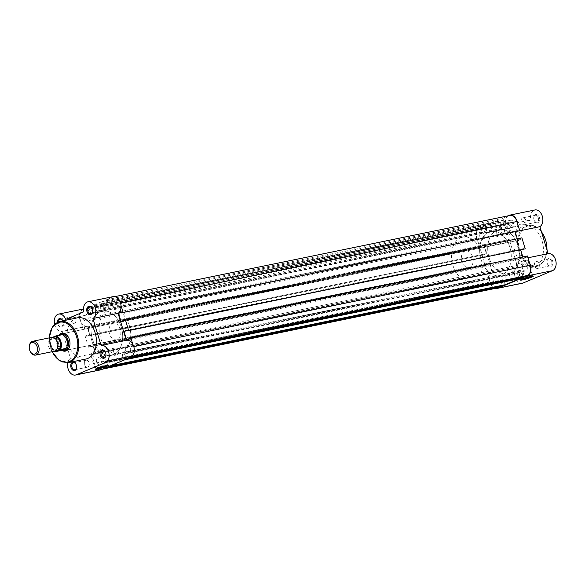 <?xml version="1.0" encoding="UTF-8"?>
<svg xmlns="http://www.w3.org/2000/svg" width="585" height="585" viewBox="0 0 585 585"><rect width="100%" height="100%" fill="white"/><g stroke="black" fill="none" stroke-linecap="round" stroke-linejoin="round"><path stroke-width="0.44" stroke-dasharray="2.92 2.19" d="M517.988 275.696A4.234 2.903 -101.6 0 0 518.31 276.515A4.234 2.903 -101.6 0 0 522.193 278.445A4.234 2.903 -101.6 0 0 523.392 273.429A4.234 2.903 -101.6 0 0 520.145 270.372A4.234 2.903 -101.6 0 0 517.732 273.707A4.234 2.903 -101.6 0 0 517.988 275.696M522.442 273.721A3.525 2.42 78.4 0 1 520.899 278.116A3.525 2.42 78.4 0 1 518.2 276.288A3.525 2.42 78.4 0 1 517.937 275.608A3.525 2.42 78.4 0 1 517.718 273.948A3.525 2.42 78.4 0 1 519.48 271.206A3.525 2.42 78.4 0 1 522.442 273.721M504.723 232.018A4.234 2.903 -101.6 0 0 505.038 232.845A4.234 2.903 -101.6 0 0 508.928 234.775A4.234 2.903 -101.6 0 0 510.127 229.751A4.234 2.903 -101.6 0 0 506.873 226.702A4.234 2.903 -101.6 0 0 504.46 230.029A4.234 2.903 -101.6 0 0 504.723 232.018M509.169 230.044A3.525 2.42 78.4 0 1 507.634 234.446A3.525 2.42 78.4 0 1 504.935 232.618A3.525 2.42 78.4 0 1 504.672 231.938A3.525 2.42 78.4 0 1 504.453 230.278A3.525 2.42 78.4 0 1 506.208 227.536A3.525 2.42 78.4 0 1 509.169 230.044M547.26 263.411A4.234 2.903 -101.6 0 0 547.575 264.23A4.234 2.903 -101.6 0 0 551.465 266.168A4.234 2.903 -101.6 0 0 552.664 261.144A4.234 2.903 -101.6 0 0 549.417 258.095A4.234 2.903 -101.6 0 0 546.997 261.422A4.234 2.903 -101.6 0 0 547.26 263.411M551.713 261.436A3.525 2.42 78.4 0 1 550.171 265.839A3.525 2.42 78.4 0 1 547.472 264.01A3.525 2.42 78.4 0 1 547.209 263.323A3.525 2.42 78.4 0 1 546.99 261.67A3.525 2.42 78.4 0 1 548.752 258.921A3.525 2.42 78.4 0 1 551.713 261.436M533.995 219.741A4.234 2.903 -101.6 0 0 534.31 220.56A4.234 2.903 -101.6 0 0 538.2 222.497A4.234 2.903 -101.6 0 0 539.399 217.474A4.234 2.903 -101.6 0 0 536.145 214.417A4.234 2.903 -101.6 0 0 533.732 217.752A4.234 2.903 -101.6 0 0 533.995 219.741M538.441 217.766A3.525 2.42 78.4 0 1 536.898 222.161A3.525 2.42 78.4 0 1 534.2 220.34A3.525 2.42 78.4 0 1 533.937 219.653A3.525 2.42 78.4 0 1 533.725 217.993A3.525 2.42 78.4 0 1 535.48 215.251A3.525 2.42 78.4 0 1 538.441 217.766M531.743 276.208A5.996 0.585 163.1 0 0 532.416 275.696A5.996 0.585 163.1 0 0 532.372 275.652A5.996 0.585 163.1 0 0 530.5 275.835A5.996 0.585 163.1 0 0 524.511 277.524A5.996 0.585 163.1 0 0 520.95 279.118A5.996 0.585 163.1 0 0 520.935 279.184A5.996 0.585 163.1 0 0 521.776 279.235M508.168 215.821A8.819 6.04 -101.6 0 0 505.63 225.115L487.539 232.706A8.819 6.04 -101.6 0 0 480.482 227.419A8.819 6.04 -101.6 0 0 476.629 238.424A8.819 6.04 -101.6 0 0 484.029 244.698A8.819 6.04 -101.6 0 0 484.117 244.684L509.279 239.506A8.819 6.04 78.4 0 1 509.199 239.528A8.819 6.04 78.4 0 1 501.798 233.247A8.819 6.04 78.4 0 1 505.652 222.249A8.819 6.04 78.4 0 1 512.709 227.536L530.8 219.945A8.819 6.04 78.4 0 1 534.917 209.964M484.117 244.684L492.314 271.674A8.819 6.04 -101.6 0 0 489.894 282.094A8.819 6.04 -101.6 0 0 495.568 288.368M522.471 283.198A8.819 6.04 78.4 0 1 515.063 276.924A8.819 6.04 78.4 0 1 517.484 266.504L509.279 239.506M518.149 263.594A5.996 0.585 163.1 0 0 524.401 261.817A5.996 0.585 163.1 0 0 527.721 260.245A5.996 0.585 163.1 0 0 525.805 260.383A5.996 0.585 163.1 0 0 519.56 262.16A5.996 0.585 163.1 0 0 516.241 263.733A5.996 0.585 163.1 0 0 518.149 263.594M539.129 264.018A3.525 2.42 78.4 0 1 537.586 268.42A3.525 2.42 78.4 0 1 534.624 265.912A3.525 2.42 78.4 0 1 536.167 261.51A3.525 2.42 78.4 0 1 539.129 264.018M525.856 220.348A3.525 2.42 78.4 0 1 524.314 224.75A3.525 2.42 78.4 0 1 521.352 222.242A3.525 2.42 78.4 0 1 522.895 217.839A3.525 2.42 78.4 0 1 525.856 220.348M509.857 276.303A3.525 2.42 78.4 0 1 508.314 280.705A3.525 2.42 78.4 0 1 505.352 278.197A3.525 2.42 78.4 0 1 506.895 273.795A3.525 2.42 78.4 0 1 509.857 276.303M496.585 232.633A3.525 2.42 78.4 0 1 495.049 237.035A3.525 2.42 78.4 0 1 492.087 234.519A3.525 2.42 78.4 0 1 493.623 230.124A3.525 2.42 78.4 0 1 496.585 232.633M515.275 252.215A21.023 14.406 78.4 0 1 524.46 225.986A21.023 14.406 78.4 0 1 542.112 240.954A21.023 14.406 78.4 0 1 532.928 267.177A21.023 14.406 78.4 0 1 515.275 252.215M481.06 259.455A22.581 15.473 78.4 0 1 490.925 231.294A22.581 15.473 78.4 0 1 509.879 247.36A22.581 15.473 78.4 0 1 500.014 275.528A22.581 15.473 78.4 0 1 481.06 259.455M489.118 257.802A22.581 15.473 78.4 0 1 498.983 229.634A22.581 15.473 78.4 0 1 517.937 245.707A22.581 15.473 78.4 0 1 508.072 273.868A22.581 15.473 78.4 0 1 489.118 257.802A22.581 15.473 78.4 0 1 498.983 229.634A22.581 15.473 78.4 0 1 517.937 245.707A22.581 15.473 78.4 0 1 508.072 273.868A22.581 15.473 78.4 0 1 489.118 257.802M529.484 262.826A8.819 6.04 -101.6 0 0 523.019 258.811A8.819 6.04 -101.6 0 0 522.939 258.826L523.019 258.811M517.645 223.858A8.819 6.04 -101.6 0 1 514.734 231.828L522.939 258.826M492.314 271.674L517.484 266.504M487.539 232.706L512.709 227.536M514.734 231.828L519.297 230.892M505.63 225.115L530.8 219.945M96.576 362.188A3.598 2.464 78.4 0 1 98.148 357.698A3.598 2.464 78.4 0 1 101.168 360.258A3.598 2.464 78.4 0 1 99.596 364.748A3.598 2.464 78.4 0 1 96.576 362.188M493.228 280.698A3.598 2.464 78.4 0 1 494.8 276.208A3.598 2.464 78.4 0 1 497.82 278.767A3.598 2.464 78.4 0 1 496.248 283.257A3.598 2.464 78.4 0 1 493.228 280.698M83.311 318.518A3.598 2.464 78.4 0 1 84.883 314.028A3.598 2.464 78.4 0 1 87.904 316.587A3.598 2.464 78.4 0 1 86.331 321.077A3.598 2.464 78.4 0 1 83.311 318.518M479.956 237.02A3.598 2.464 78.4 0 1 481.528 232.537A3.598 2.464 78.4 0 1 484.555 235.097A3.598 2.464 78.4 0 1 482.983 239.587A3.598 2.464 78.4 0 1 479.956 237.02M112.583 306.233A3.598 2.464 78.4 0 1 114.155 301.743A3.598 2.464 78.4 0 1 117.175 304.302A3.598 2.464 78.4 0 1 115.603 308.792A3.598 2.464 78.4 0 1 112.583 306.233M509.228 224.742A3.598 2.464 78.4 0 1 510.8 220.252A3.598 2.464 78.4 0 1 513.82 222.812A3.598 2.464 78.4 0 1 512.248 227.302A3.598 2.464 78.4 0 1 509.228 224.742M125.848 349.903A3.598 2.464 78.4 0 1 127.42 345.413A3.598 2.464 78.4 0 1 130.44 347.98A3.598 2.464 78.4 0 1 128.868 352.462A3.598 2.464 78.4 0 1 125.848 349.903M522.5 268.413A3.598 2.464 78.4 0 1 524.072 263.923A3.598 2.464 78.4 0 1 527.092 266.482A3.598 2.464 78.4 0 1 525.52 270.972A3.598 2.464 78.4 0 1 522.5 268.413M92.467 339.293A22.581 15.473 78.4 0 1 102.331 311.132A22.581 15.473 78.4 0 1 121.285 327.198A22.581 15.473 78.4 0 1 111.421 355.366A22.581 15.473 78.4 0 1 92.467 339.293A22.581 15.473 -101.6 0 0 111.421 355.366A22.581 15.473 -101.6 0 0 121.285 327.198A22.581 15.473 -101.6 0 0 102.331 311.132A22.581 15.473 -101.6 0 0 92.467 339.293M509.82 215.485A8.468 5.799 78.4 0 0 509.074 215.711L502.91 218.3L106.258 299.798L112.43 297.209A8.468 5.799 78.4 0 1 113.176 296.975A8.468 5.799 78.4 0 1 120.283 303.001L120.993 305.355M518.376 231.28L518.127 230.475L121.483 311.966M518.127 230.475L515.158 231.718L121.665 312.565M517.301 238.775L517.813 240.457L121.161 321.947M521.893 237.832L520.54 238.402L520.782 239.206L124.137 320.704M520.782 239.206L517.813 240.457M520.54 238.402L123.888 319.893M523.889 249.422L523.641 248.618L126.996 330.108M523.641 248.618L520.672 249.861L127.172 330.708M527.399 255.974L526.054 256.544L526.295 257.349L523.326 258.599L126.674 340.09M523.326 258.599L522.814 256.917M526.295 257.349L129.643 338.839M526.054 256.544L129.402 338.035M132.832 344.324L133.548 346.671A8.468 5.799 78.4 0 1 130.594 357.004L126.77 358.612L128.539 358.247M124.232 353.611L122.433 354.371L519.085 272.873L520.884 272.12L124.232 353.611L126.77 358.612M520.884 272.12L523.414 277.114M122.433 354.371L123.164 360.119L124.934 359.76M519.085 272.873L519.721 277.875M110.521 365.808L108.751 366.166L123.164 360.119M505.403 284.676L502.873 279.681L106.221 361.172L108.751 366.166M106.221 361.172L104.422 361.925L105.154 367.68L106.923 367.314M502.873 279.681L501.067 280.434L104.422 361.925M501.067 280.434L501.703 285.436M103.092 368.923L101.322 369.289L105.154 367.68M101.322 369.289A8.468 5.799 78.4 0 1 100.576 369.515A8.468 5.799 78.4 0 1 93.468 363.49L90.675 354.291L92.028 353.72L92.269 354.525L95.245 353.281L92.591 344.543L489.235 263.053L491.89 271.784L95.245 353.281M497.228 288.025A8.468 5.799 78.4 0 1 490.12 281.999L93.468 363.49M490.12 281.999L487.327 272.793L90.675 354.291M487.327 272.793L92.028 353.72M488.672 272.23L488.921 273.034L92.269 354.525M488.921 273.034L491.89 271.784M485.162 265.67L88.51 347.168L85.161 336.148L481.813 254.65L485.162 265.67L486.508 265.107L486.267 264.296L89.615 345.793L92.591 344.543M486.267 264.296L489.235 263.053M486.508 265.107L89.863 346.598L89.615 345.793M88.51 347.168L89.863 346.598M85.161 336.148L86.514 335.578L86.763 336.382L89.732 335.139L486.384 253.649L483.407 254.892L86.763 336.382M481.813 254.65L86.514 335.578M483.166 254.087L483.407 254.892M476.855 238.329L80.204 319.82A8.468 5.799 78.4 0 1 83.158 309.487L89.329 306.898L485.974 225.408L479.81 227.996A8.468 5.799 78.4 0 0 476.855 238.329L479.649 247.528L481.002 246.965L480.753 246.161L483.729 244.91L87.077 326.401L89.732 335.139M483.729 244.91L486.384 253.649M480.753 246.161L84.108 327.651L87.077 326.401M481.002 246.965L84.35 328.456L84.108 327.651M479.649 247.528L84.35 328.456M80.204 319.82L82.997 329.026M89.329 306.898L89.936 308.917L89.395 309.143L90.748 313.575L96.598 311.118L493.25 229.627L487.393 232.084L90.748 313.575M485.974 225.408L486.588 227.426L89.936 308.917M486.588 227.426L89.395 309.143M486.047 227.653L487.393 232.084M491.363 225.422L94.712 306.913L94.097 304.895L490.749 223.404L491.363 225.422L491.905 225.196L95.253 306.686L96.598 311.118M491.905 225.196L493.25 229.627M94.712 306.913L95.253 306.686M94.097 304.895L101.483 301.801L102.097 303.812L101.556 304.039L102.901 308.478L499.553 226.98L498.208 222.549L101.556 304.039M490.749 223.404L498.135 220.304L101.483 301.801M498.135 220.304L498.749 222.322L102.097 303.812M498.749 222.322L498.208 222.549M502.91 218.3L503.517 220.318L504.058 220.092L505.411 224.523L108.759 306.021L102.901 308.478M505.411 224.523L499.553 226.98M504.058 220.092L107.413 301.582L108.759 306.021M503.517 220.318L107.413 301.582M106.258 299.798L106.872 301.809M76.672 367.124A3.525 2.42 -101.6 0 0 76.679 367.007A3.525 2.42 -101.6 0 0 76.459 365.347A3.525 2.42 -101.6 0 0 76.196 364.66A3.525 2.42 -101.6 0 0 76.145 364.557M92.671 311.169A3.525 2.42 -101.6 0 0 92.679 311.052A3.525 2.42 -101.6 0 0 92.467 309.392A3.525 2.42 -101.6 0 0 92.196 308.712A3.525 2.42 -101.6 0 0 92.145 308.602M58.478 321.83A3.525 2.42 -101.6 0 0 58.69 323.563A3.525 2.42 -101.6 0 0 61.652 326.079A3.525 2.42 -101.6 0 0 63.407 323.329A3.525 2.42 -101.6 0 0 63.195 321.677A3.525 2.42 -101.6 0 0 62.931 320.989A3.525 2.42 -101.6 0 0 62.851 320.829A4.234 2.903 78.4 0 1 63.143 321.589A4.234 2.903 78.4 0 1 63.399 323.578A4.234 2.903 78.4 0 1 60.986 326.905A4.234 2.903 78.4 0 1 57.739 323.856A4.234 2.903 78.4 0 1 57.476 322.247M105.943 354.839A3.525 2.42 -101.6 0 0 105.951 354.722A3.525 2.42 -101.6 0 0 105.731 353.062A3.525 2.42 -101.6 0 0 105.468 352.382A3.525 2.42 -101.6 0 0 105.417 352.272M106.806 365.435A6.047 0.592 163.1 0 0 107.472 364.93A6.047 0.592 163.1 0 0 107.428 364.879A6.047 0.592 163.1 0 0 105.549 365.069A6.047 0.592 163.1 0 0 99.508 366.773A6.047 0.592 163.1 0 0 95.918 368.374A6.047 0.592 163.1 0 0 95.911 368.44A6.047 0.592 163.1 0 0 96.737 368.491M62.068 350.532A9.17 6.289 78.4 0 1 57.732 344.594A9.17 6.289 78.4 0 1 58.836 335.088M113.227 323.3L62.383 333.742A8.468 5.799 -101.6 0 0 58.69 344.302A8.468 5.799 -101.6 0 0 65.791 350.327L116.634 339.885A8.468 5.799 -101.6 0 0 120.334 329.326A8.468 5.799 -101.6 0 0 113.227 323.3A8.468 5.799 -101.6 0 0 109.527 333.859A8.468 5.799 -101.6 0 0 116.634 339.885M70.01 343.87A8.468 5.799 -101.6 0 0 70.017 343.746A8.468 5.799 -101.6 0 0 69.491 339.768A8.468 5.799 -101.6 0 0 68.862 338.13A8.468 5.799 -101.6 0 0 68.811 338.02M100.854 349.611A6.047 0.592 163.1 0 0 94.558 351.409A6.047 0.592 163.1 0 0 91.209 352.989A6.047 0.592 163.1 0 0 93.139 352.85A6.047 0.592 163.1 0 0 99.435 351.058A6.047 0.592 163.1 0 0 102.777 349.472A6.047 0.592 163.1 0 0 100.854 349.611M84.54 364.652A3.525 2.42 -101.6 0 0 87.501 367.161A3.525 2.42 -101.6 0 0 89.044 362.758A3.525 2.42 -101.6 0 0 86.083 360.25A3.525 2.42 -101.6 0 0 84.54 364.652M71.275 320.982A3.525 2.42 -101.6 0 0 74.236 323.49A3.525 2.42 -101.6 0 0 75.779 319.088A3.525 2.42 -101.6 0 0 72.818 316.58A3.525 2.42 -101.6 0 0 71.275 320.982M113.812 352.367A3.525 2.42 -101.6 0 0 116.773 354.876A3.525 2.42 -101.6 0 0 118.316 350.481A3.525 2.42 -101.6 0 0 115.355 347.965A3.525 2.42 -101.6 0 0 113.812 352.367M100.547 308.697A3.525 2.42 -101.6 0 0 103.508 311.205A3.525 2.42 -101.6 0 0 105.044 306.803A3.525 2.42 -101.6 0 0 102.082 304.295A3.525 2.42 -101.6 0 0 100.547 308.697M129.336 325.545A22.581 15.473 -101.6 0 0 110.389 309.472A22.581 15.473 -101.6 0 0 100.518 337.64A22.581 15.473 -101.6 0 0 119.472 353.706A22.581 15.473 -101.6 0 0 129.336 325.545M77.476 317.823A21.023 14.406 -101.6 0 0 68.291 344.046A21.023 14.406 -101.6 0 0 85.936 359.014M54.58 324.229A8.819 6.04 -101.6 0 0 62.215 331.359A8.819 6.04 -101.6 0 0 62.295 331.344L70.5 358.342A8.819 6.04 -101.6 0 0 67.772 362.729M100.649 369.866A8.819 6.04 78.4 0 1 93.227 363.526A8.819 6.04 78.4 0 1 95.669 353.172L70.5 358.342M113.102 296.632A8.819 6.04 78.4 0 0 108.985 306.606L90.887 314.196A8.819 6.04 78.4 0 0 83.831 308.917A8.819 6.04 78.4 0 0 79.684 318.767A8.819 6.04 78.4 0 0 87.384 326.189A8.819 6.04 78.4 0 0 87.465 326.174L95.669 353.172M87.465 326.174L62.295 331.344M90.887 314.196L65.717 319.373M108.985 306.606L83.816 311.776M51.597 337.399A7.057 4.834 -101.6 0 0 50.975 337.596A7.057 4.834 -101.6 0 0 48.387 345.75A7.057 4.834 -101.6 0 0 54.434 351.227M30.23 351.431A7.057 4.834 78.4 0 1 29.265 346.751M464.834 251.14A8.468 5.799 -101.6 0 0 461.726 260.917A8.468 5.799 -101.6 0 0 468.987 267.491A8.468 5.799 -101.6 0 0 469.733 267.265A8.468 5.799 -101.6 0 0 472.841 257.48A8.468 5.799 -101.6 0 0 465.58 250.906A8.468 5.799 -101.6 0 0 464.834 251.14M59.37 334.7A8.468 5.799 -101.6 0 0 56.906 343.549A8.468 5.799 -101.6 0 0 62.69 350.649M488.936 231.909A22.581 15.473 -101.6 0 0 480.658 258A22.581 15.473 -101.6 0 0 500.014 275.528A22.581 15.473 -101.6 0 0 502.003 274.906A22.581 15.473 -101.6 0 0 510.288 248.815A22.581 15.473 -101.6 0 0 490.925 231.294A22.581 15.473 -101.6 0 0 488.936 231.909M460.753 237.7A22.581 15.473 -101.6 0 0 452.468 263.791A22.581 15.473 -101.6 0 0 471.824 281.312A22.581 15.473 -101.6 0 0 473.813 280.698A22.581 15.473 -101.6 0 0 482.098 254.607A22.581 15.473 -101.6 0 0 462.742 237.086A22.581 15.473 -101.6 0 0 460.753 237.7M52.906 337.391A7.057 4.834 -101.6 0 0 50.8 344.77A7.057 4.834 -101.6 0 0 55.641 350.715M52.504 337.34L51.48 337.772A7.832 5.367 -101.6 0 0 50.354 345.216A7.832 5.367 -101.6 0 0 54.661 351.168M61.579 334.759L56.796 336.77L51.261 337.903A8.117 5.557 78.4 0 0 54.463 351.219M61.527 334.774L56.796 336.77M58.449 335.402L57.169 336.602M57.462 336.338A8.117 5.557 -101.6 0 0 56.526 344.704A8.117 5.557 -101.6 0 0 61.754 350.473M541.476 231.835A21.023 14.406 -101.6 0 0 527.984 225.262A21.023 14.406 -101.6 0 0 518.8 251.492A21.023 14.406 -101.6 0 0 536.445 266.453A21.023 14.406 -101.6 0 0 546.938 249.817M519.751 251.199A20.321 13.923 78.4 0 1 526.844 226.402A20.321 13.923 78.4 0 1 545.688 240.311A20.321 13.923 78.4 0 1 538.602 265.107A20.321 13.923 78.4 0 1 519.751 251.199M509.074 215.711L112.43 297.209M131.654 356.784L130.594 357.004M479.81 227.996L83.158 309.487M68.321 362.634A21.023 14.406 78.4 0 1 50.668 347.665A21.023 14.406 78.4 0 1 59.86 321.443M49.374 337.859A20.321 13.923 -101.6 0 0 50.617 347.585A20.321 13.923 -101.6 0 0 52.219 351.68M532.372 275.652L533.242 276.113M524.46 225.986L527.984 225.262L534.997 226.183L541.337 231.367M484.029 244.698L509.199 239.528M527.721 260.245L532.416 275.696M537.586 268.42L550.171 265.839M524.314 224.75L536.898 222.161M508.314 280.705L520.899 278.116M495.049 237.035L507.634 234.446M462.742 237.086L110.389 309.472M471.824 281.312L119.472 353.706M532.928 267.177L536.445 266.453L543.882 261.093L547.121 250.417M493.623 230.124L506.208 227.536M506.895 273.795L519.48 271.206M522.895 217.839L535.48 215.251M536.167 261.51L548.752 258.921M516.241 263.733L520.935 279.184M480.482 227.419L505.652 222.249M520.95 279.118L520.474 279.988M494.8 276.208L98.148 357.698M481.528 232.537L84.883 314.028M510.8 220.252L114.155 301.743M524.072 263.923L127.42 345.413M114.828 296.632L113.176 296.975M102.733 369.077L100.576 369.515M525.52 270.972L128.868 352.462M512.248 227.302L115.603 308.792M482.983 239.587L86.331 321.077M496.248 283.257L99.596 364.748M95.918 368.374L95.45 369.245M49.169 337.903L50.449 347.687L52.007 351.724M91.209 352.989L95.911 368.44M87.501 367.161L74.924 369.749M74.236 323.49L61.652 326.079M116.773 354.876L104.188 357.464M103.508 311.205L90.924 313.794M102.082 304.295L89.505 306.884M115.355 347.965L102.77 350.554M72.818 316.58L60.233 319.161M86.083 360.25L73.498 362.839M102.777 349.472L107.472 364.93M87.384 326.189L62.215 331.359M107.428 364.879L108.305 365.34M55.787 349.691L55.451 349.793C51.253 351.154 49.008 338.949 52.767 338.423L53.096 338.32C57.813 337.399 59.239 349.238 55.787 349.691M468.987 267.491L65.791 350.327M465.58 250.906L62.383 333.742M51.217 337.903L50.288 345.267L54.412 351.227"/><path stroke-width="0.88" d="M531.158 276.317A6.706 0.651 -16.9 0 1 533.242 276.113A6.706 0.651 -16.9 0 1 529.864 277.817A6.706 0.651 -16.9 0 1 522.602 279.908A6.706 0.651 -16.9 0 1 520.474 279.988A6.706 0.651 -16.9 0 1 524.46 278.204A6.706 0.651 -16.9 0 1 531.158 276.317M521.776 279.235A5.996 0.585 163.1 0 0 522.844 279.045A5.996 0.585 163.1 0 0 531.743 276.208M495.568 288.368A8.819 6.04 -101.6 0 0 497.301 288.368A8.819 6.04 -101.6 0 0 498.076 288.127L527.348 275.849A8.819 6.04 -101.6 0 0 529.484 262.826M517.645 223.858A8.819 6.04 -101.6 0 0 509.754 215.134L534.917 209.964A8.819 6.04 78.4 0 1 542.339 216.304A8.819 6.04 78.4 0 1 539.904 226.658L548.101 253.656A8.819 6.04 78.4 0 1 548.189 253.641A8.819 6.04 78.4 0 1 555.75 260.486A8.819 6.04 78.4 0 1 552.518 270.672L523.246 282.957A8.819 6.04 78.4 0 1 522.471 283.198L497.301 288.368M509.754 215.134A8.819 6.04 -101.6 0 0 508.168 215.821M548.189 253.641L527.955 257.795L548.108 253.656M519.297 230.892L539.904 226.658M114.828 296.632L509.82 215.485A8.468 5.799 78.4 0 1 516.928 221.51L519.729 230.709L121.724 312.77L121.483 311.966L118.506 313.216L121.161 321.947L124.137 320.704L123.888 319.893L125.241 319.33L128.59 330.349L127.237 330.913L126.996 330.108L124.02 331.351L127.172 330.708M120.993 305.355L123.077 312.207M519.729 230.709L121.724 312.77M121.665 312.565L118.506 313.216M515.224 231.931L517.301 238.775M128.59 330.349L525.235 248.852L521.893 237.832L125.241 319.33M525.235 248.852L127.237 330.913M128.539 358.247L523.414 277.114L527.246 275.513A8.468 5.799 78.4 0 0 530.2 265.18L527.399 255.974L130.755 337.472L129.402 338.035L129.643 338.839L126.674 340.09L124.02 331.351M522.814 256.917L520.73 250.066M130.755 337.472L132.832 344.324M519.721 277.875L519.816 278.628L124.934 359.76M519.816 278.628L505.403 284.676L110.521 365.808M501.703 285.436L501.798 286.189L106.923 367.314M102.733 369.077L497.228 288.025A8.468 5.799 78.4 0 0 497.974 287.791L501.798 286.189M76.408 365.259A4.234 2.903 78.4 0 1 76.672 367.248A4.234 2.903 78.4 0 1 74.251 370.583A4.234 2.903 78.4 0 1 71.004 367.526A4.234 2.903 78.4 0 1 72.204 362.503A4.234 2.903 78.4 0 1 76.094 364.44A4.234 2.903 78.4 0 1 76.408 365.259M76.145 364.557A3.525 2.42 -101.6 0 0 73.498 362.839A3.525 2.42 -101.6 0 0 71.962 367.234A3.525 2.42 -101.6 0 0 74.924 369.749A3.525 2.42 -101.6 0 0 76.672 367.124M92.408 309.304A4.234 2.903 78.4 0 1 92.671 311.293A4.234 2.903 78.4 0 1 90.258 314.628A4.234 2.903 78.4 0 1 87.004 311.571A4.234 2.903 78.4 0 1 88.203 306.555A4.234 2.903 78.4 0 1 92.094 308.485A4.234 2.903 78.4 0 1 92.408 309.304M92.145 308.602A3.525 2.42 -101.6 0 0 89.505 306.884A3.525 2.42 -101.6 0 0 87.962 311.279A3.525 2.42 -101.6 0 0 90.924 313.794A3.525 2.42 -101.6 0 0 92.671 311.169M105.68 352.982A4.234 2.903 78.4 0 1 105.936 354.971A4.234 2.903 78.4 0 1 103.523 358.298A4.234 2.903 78.4 0 1 100.276 355.249A4.234 2.903 78.4 0 1 101.476 350.225A4.234 2.903 78.4 0 1 105.359 352.155A4.234 2.903 78.4 0 1 105.68 352.982M105.417 352.272A3.525 2.42 -101.6 0 0 102.77 350.554A3.525 2.42 -101.6 0 0 101.227 354.956A3.525 2.42 -101.6 0 0 104.188 357.464A3.525 2.42 -101.6 0 0 105.943 354.839M97.585 369.164A6.749 0.658 -16.9 0 1 95.45 369.245A6.749 0.658 -16.9 0 1 99.457 367.453A6.749 0.658 -16.9 0 1 106.199 365.552A6.749 0.658 -16.9 0 1 108.305 365.34A6.749 0.658 -16.9 0 1 104.905 367.058A6.749 0.658 -16.9 0 1 97.585 369.164M96.737 368.491A6.047 0.592 163.1 0 0 97.834 368.301A6.047 0.592 163.1 0 0 106.806 365.435M58.836 335.088A9.17 6.289 78.4 0 1 68.752 337.903A9.17 6.289 78.4 0 1 69.439 339.688A9.17 6.289 78.4 0 1 70.003 343.995A9.17 6.289 78.4 0 1 62.068 350.532M64.284 350.642A8.468 5.799 -101.6 0 0 65.03 350.408L62.69 350.649A8.468 5.799 -101.6 0 0 64.284 350.642L65.791 350.327A8.468 5.799 -101.6 0 0 70.01 343.87M87.933 301.801L113.102 296.632A8.819 6.04 78.4 0 1 120.503 302.906A8.819 6.04 78.4 0 1 118.082 313.326L126.287 340.316A8.819 6.04 78.4 0 1 126.367 340.302A8.819 6.04 78.4 0 1 133.775 346.576A8.819 6.04 78.4 0 1 130.696 357.34L101.424 369.625A8.819 6.04 78.4 0 1 100.649 369.866L75.48 375.036A8.819 6.04 -101.6 0 0 76.262 374.795L105.527 362.51A8.819 6.04 -101.6 0 0 108.605 351.753A8.819 6.04 -101.6 0 0 101.205 345.472A8.819 6.04 -101.6 0 0 101.117 345.494L92.92 318.496A8.819 6.04 -101.6 0 0 95.34 308.076A8.819 6.04 -101.6 0 0 87.933 301.801A8.819 6.04 -101.6 0 0 83.816 311.776L65.717 319.373A8.819 6.04 -101.6 0 0 58.661 314.086A8.819 6.04 -101.6 0 0 54.58 324.229M118.082 313.326L92.92 318.496M95.128 332.785A21.023 14.406 -101.6 0 0 77.476 317.823L59.86 321.443A21.023 14.406 78.4 0 1 77.512 336.404A21.023 14.406 78.4 0 1 68.321 362.634L85.936 359.014A21.023 14.406 -101.6 0 0 95.128 332.785M57.476 322.247A4.234 2.903 78.4 0 1 59.458 318.606A4.234 2.903 78.4 0 1 62.822 320.77A4.234 2.903 78.4 0 1 62.851 320.829A3.525 2.42 -101.6 0 0 60.233 319.161A3.525 2.42 -101.6 0 0 58.478 321.83M67.772 362.729A8.819 6.04 -101.6 0 0 69.359 371.592A8.819 6.04 -101.6 0 0 75.48 375.036M68.811 338.02A8.468 5.799 -101.6 0 0 62.383 333.742L60.877 334.057A8.468 5.799 -101.6 0 0 60.131 334.284A8.468 5.799 -101.6 0 0 59.407 334.678A8.468 5.799 -101.6 0 0 59.37 334.7M126.287 340.316L101.285 345.457M35.619 355.088L54.434 351.227A7.057 4.834 -101.6 0 0 55.056 351.029A7.057 4.834 -101.6 0 0 57.644 342.876A7.057 4.834 -101.6 0 0 51.597 337.399L32.782 341.267A7.057 4.834 78.4 0 1 38.829 346.744A7.057 4.834 78.4 0 1 36.241 354.898A7.057 4.834 78.4 0 1 35.619 355.088A7.057 4.834 78.4 0 1 30.23 351.431L30.054 351.073A5.909 4.051 -101.6 0 0 35.093 353.976A5.909 4.051 -101.6 0 0 37.155 346.766A5.909 4.051 -101.6 0 0 31.678 342.715A5.909 4.051 -101.6 0 0 29.25 347.154A5.909 4.051 -101.6 0 0 30.054 351.073M29.25 347.154L29.265 346.751A7.057 4.834 78.4 0 1 32.16 341.457A7.057 4.834 78.4 0 1 32.782 341.267M55.641 350.715A7.057 4.834 -101.6 0 0 57.571 350.517A7.057 4.834 -101.6 0 0 60.036 341.903A7.057 4.834 -101.6 0 0 53.491 337.077A7.057 4.834 -101.6 0 0 52.906 337.391M59.59 349.823A7.832 5.367 -101.6 0 0 60.533 341.698A7.832 5.367 -101.6 0 0 55.421 336.112L56.043 335.9A8.117 5.557 78.4 0 1 60.913 341.582A8.117 5.557 78.4 0 1 60.211 349.603L55.641 351.475A7.832 5.367 -101.6 0 1 54.661 351.168M55.421 336.112L52.504 337.34M56.043 335.9L61.527 334.774M61.776 334.664L60.131 334.284L58.449 335.402M60.211 349.603L65.747 348.463L65.03 350.408A8.468 5.799 -101.6 0 0 68.138 340.624A8.468 5.799 -101.6 0 0 60.877 334.057M65.981 348.506L61.374 350.444L55.421 351.614M61.754 350.473L61.374 350.444M65.747 348.463L60.964 350.473M65.944 348.718A8.117 5.557 -101.6 0 0 66.88 340.353A8.117 5.557 -101.6 0 0 61.652 334.583M546.938 249.817A21.023 14.406 -101.6 0 0 545.637 240.23A21.023 14.406 -101.6 0 0 541.476 231.835M498.076 288.127L523.246 282.957M552.518 270.672L527.348 275.849M516.928 221.51L120.517 302.95M530.2 265.18L133.79 346.627M527.246 275.513L131.654 356.784M497.974 287.791L103.092 368.923M52.219 351.68A20.321 13.923 -101.6 0 0 70.858 360.777A20.321 13.923 -101.6 0 0 76.555 336.697A20.321 13.923 -101.6 0 0 61.023 322.05A20.321 13.923 -101.6 0 0 49.374 337.859M130.696 357.34L105.527 362.51M76.262 374.795L101.424 369.625M55.385 351.6A8.117 5.557 78.4 0 1 54.463 351.219M541.337 231.367L545.863 240.208L547.121 250.417M59.86 321.443L52.328 326.949L49.169 337.903M83.531 308.975L58.661 314.086M126.367 340.302L101.205 345.472M52.007 351.724L59.231 360.543L68.321 362.634M54.412 351.227L55.378 351.614"/></g></svg>
